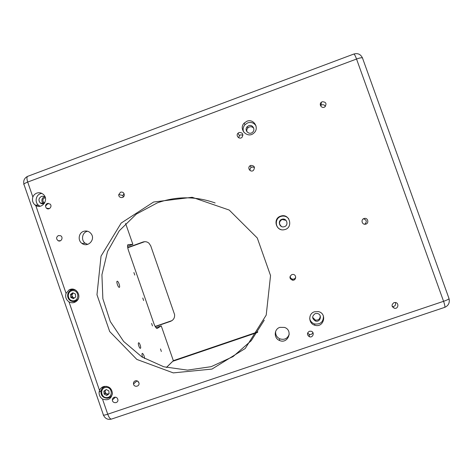 <?xml version="1.0" encoding="UTF-8"?>
<svg xmlns="http://www.w3.org/2000/svg" width="473" height="473" viewBox="0 0 473 473"><rect width="100%" height="100%" fill="white"/><g stroke="black" fill="none" stroke-linecap="round" stroke-linejoin="round"><path stroke-width="0.71" d="M73.356 293.041L72.818 293.331L73.28 293.006M72.818 293.331L71.79 295.625L71.66 294.165L72.818 293.331M74.09 298.132L73.214 297.712L71.79 295.625L71.92 297.085L70.755 297.399L70.489 294.466L72.83 292.787L75.432 294.04L75.698 296.979L73.362 298.652L70.755 297.399M74.338 297.955L71.92 297.085M73.067 289.707L73.995 289.393M76.945 300.798L75.987 300.976M71.66 294.165L70.489 294.466M105.585 389.989L104.988 391.875L104.864 390.491M105.118 393.341L106.425 393.985L108.902 393.808L107.732 394.63L106.425 393.985L104.988 391.875L105.118 393.341L104.119 394.145L103.853 391.201L106.212 389.551L108.837 390.846L109.103 393.79L106.744 395.44L104.119 394.145M104.101 386.914L104.722 386.311M107.732 394.63L106.744 395.44M166.425 367.497L172.757 361.295L257.483 332.436M134.775 275.067L133.906 272.56L134.775 275.067M143.632 300.532L142.775 298.02L143.632 300.532M152.46 325.932L151.608 323.402L152.46 325.932M161.346 351.498L160.507 348.962L161.346 351.498M140.451 348.282C141.344 347.826 139.559 342.44 138.636 342.789C137.572 342.872 139.393 348.678 140.369 348.317L140.451 348.282M117.198 281.24L117.215 281.234C118.327 280.867 120.509 287.271 119.297 287.353C118.197 287.738 116.009 281.364 117.198 281.24M142.645 357.387C141.941 355.341 141.805 354.011 142.231 353.402L142.332 353.355C143.461 353.987 144.218 355.726 144.602 358.564M125.605 223.457L132.878 244.352L128.047 244.6C127.237 245.103 127.403 247.137 128.55 250.708L153.772 323.26C155.038 326.642 156.155 328.386 157.125 328.493L161.24 325.867L173.349 360.668L166.384 367.491M257.85 331.88L173.349 360.668M127.539 246.267L132.878 244.352M155.966 327.694L161.24 325.867M145.181 241.685L142.97 242.028L127.692 247.521M142.97 242.028C145.14 241.336 147.121 241.709 148.912 243.146L150.71 245.794L174.572 314.539C174.862 317.785 173.532 320.044 170.587 321.321L172.267 320.416M155.262 326.63L170.587 321.321M143.839 241.999L127.74 247.781M155.156 326.441L171.309 320.848M215.138 202.947C195.751 196.147 176.476 196.118 157.326 202.87L136.307 214.115L119.279 230.789L107.525 251.547L101.92 274.789L102.866 298.729L110.292 321.534L123.648 341.453L141.935 356.944L163.764 366.776L187.468 370.123L211.183 366.67L233.029 356.612L251.222 340.708L264.259 320.197M253.776 128.39C252.623 126.9 251.133 126.427 249.312 126.971L247.84 127.941C246.847 129.058 246.545 130.341 246.93 131.772M286.041 220.347L282.074 219.496C278.875 221.654 278.715 224.013 281.601 226.567M312.612 317.318L315.355 320.073C318.435 320.398 320.067 319.027 320.245 315.958M102.481 398.999C107.986 400.95 111.309 399.035 112.432 393.258C111.598 387.978 108.613 385.755 103.486 386.601C101.618 387.275 100.3 388.546 99.519 390.408L99.099 392.188C98.975 395.067 100.105 397.338 102.481 398.999L107.726 414.206L443.573 301.313L356.541 59.036L27.7 182.064L32.856 197.022C31.951 200.174 32.661 202.816 34.99 204.957L35.771 205.489C42.026 209.468 49.068 199.813 43.628 194.705C41.63 192.813 39.342 192.286 36.752 193.126C34.919 193.853 33.618 195.148 32.856 197.022M69.005 301.88C71.849 303.317 74.468 302.986 76.863 300.887C82.012 296.264 76.342 286.875 69.998 289.5L69.005 289.949L66.06 293.349C65.067 296.896 66.043 299.74 69.005 301.88L99.519 390.408M314.409 311.796C308.029 313.634 308.343 323.662 314.829 325.241C323.81 328.227 327.57 313.339 318.27 311.589L314.409 311.796M280.548 216.167C272.454 218.668 276.12 231.77 284.332 229.689C293.627 228.069 289.872 213.081 280.921 216.049L280.548 216.167M246.936 121.242L244.18 123.092C237.996 129.265 247.858 139.157 254.007 132.919C259.642 128.118 253.717 118.345 246.936 121.242M393.997 302.625C391.242 304.783 391.431 306.675 394.559 308.319C398.384 309.04 399.236 302.856 395.363 302.489L393.997 302.625M363.956 218.544C360.609 219.561 361.999 224.923 365.422 224.208C369.259 223.723 368.171 217.574 364.399 218.425L363.956 218.544L364.399 218.425M322.225 101.748L321.415 102.203C318.359 104.409 322.012 109.186 324.945 106.815C326.914 103.563 326.009 101.872 322.225 101.748M309.383 331.248C306.841 333.045 306.847 334.878 309.395 336.735C312.943 338.16 314.923 332.312 311.252 331.242L309.383 331.248M250.743 165.408L250.028 165.786C246.983 167.826 250.341 172.692 253.303 170.522C255.373 167.324 254.521 165.621 250.743 165.408M239.107 132.493L237.996 133.226C235.371 135.792 239.557 139.937 242.07 137.253C243.571 134.078 242.584 132.493 239.107 132.493M47.318 203.443C45.278 204.714 45 206.311 46.472 208.238C48.973 210.597 52.663 206.37 50.12 204.058L47.318 203.443M58.404 235.548C56.098 237.192 56.033 238.936 58.209 240.769C61.218 242.306 63.642 237.31 60.65 235.743L58.404 235.548M114.224 397.267C113.065 397.734 112.45 398.603 112.385 399.88C112.255 403.581 118.203 403.611 117.925 399.904C117.517 397.793 116.287 396.912 114.224 397.267M135.308 380.842C133.948 381.421 133.345 382.468 133.498 383.975C134.025 387.683 139.907 386.577 138.956 382.953C138.329 381.167 137.117 380.463 135.308 380.842M120.603 192.162L118.77 194.586C118.315 198.069 123.831 198.784 124.281 195.302C124.216 192.842 122.992 191.796 120.603 192.162M291.841 274.577C289.121 276.829 289.37 278.709 292.592 280.211C296.376 280.655 296.748 274.464 292.941 274.417L291.841 274.577M279.862 327.369C273.979 329.072 273.66 338.16 279.395 340.424C287.874 344.569 293.502 330.308 284.515 327.417L279.862 327.369M83.555 231.362C78.601 232.935 77.584 240.485 81.935 243.394C87.576 247.947 95.641 239.841 91.301 233.958C89.285 231.309 86.701 230.446 83.555 231.362M153.613 202.018L121.171 223.067L101.039 256.13L96.971 294.762L109.701 331.549L136.845 359.427L173.284 372.89L211.975 369.082L245.221 348.506L266.21 315.101L270.544 275.57L257.288 238.008L229.222 210.059L192.156 197.288L153.613 202.018M87.552 231.214L86.843 231.427C81.959 232.976 80.96 240.414 85.246 243.276L87.706 244.381M275.647 331.402C275.363 334.754 276.723 337.219 279.732 338.798C284.374 340.193 287.543 338.65 289.251 334.163M290.168 276.084C290.191 277.834 291.061 278.863 292.787 279.182C294.23 279.2 295.211 278.538 295.726 277.202M124.009 193.51L122.891 195.515L123.211 197.093M137.371 380.966L138.891 382.704M242.939 135.095L240.532 134.87L239.444 135.585L238.664 137.755M254.498 167.383L251.902 167.028L251.204 167.401C250.17 168.24 249.827 169.304 250.164 170.587M307.604 332.992L309.2 334.387C310.962 334.819 312.186 334.21 312.884 332.56M325.365 106.437C324.59 104.947 323.384 104.421 321.735 104.864L320.511 105.716M364.689 224.237C367.149 221.772 366.735 219.951 363.447 218.78M392.259 306.599L392.365 306.616C395.05 306.439 396.061 305.067 395.398 302.495M248.709 125.706L247.225 126.687C243.69 130.116 249.265 135.704 252.677 132.138C255.733 129.454 252.44 124.115 248.709 125.706M256.023 125.883C254.001 122.856 251.228 121.851 247.704 122.868L244.99 124.689C243.122 126.888 242.667 129.336 243.613 132.026M281.855 219.306C277.326 220.702 279.442 228.033 284.019 226.786C289.068 225.822 287.028 217.681 282.127 219.218L281.855 219.306M288.696 218.768C286.703 216.421 284.208 215.605 281.21 216.327L280.838 216.445C274.742 218.295 274.848 227.88 280.98 229.576M315.237 313.587C311.731 316.177 311.825 318.666 315.521 321.061C320.452 322.621 322.503 314.51 317.43 313.487L315.237 313.587M309.673 318.53C310.312 321.25 311.961 323.059 314.628 323.958C320.493 324.561 323.431 321.936 323.443 316.082M43.622 203.638L42.056 201.687C41.529 199.482 42.257 197.891 44.249 196.91L44.521 196.821M45.242 197.43L45.089 197.271C43.989 196.289 42.741 196.023 41.352 196.472C38.585 198.222 38.23 200.386 40.282 202.97C41.618 203.964 43.013 204.058 44.474 203.248M41.784 193.368L40.4 193.711C35.664 195.254 34.588 202.456 38.65 205.377L40.087 206.228M45.509 206.009L48.258 203.278M72.345 289.127L70.731 290.339M73.646 301.585L75.633 301.845M103.185 386.713L102.286 388.333M101.878 390.036L101.849 390.45M45.313 197.69C42.712 198.607 42.198 200.221 43.776 202.539L44.61 203.018M73.552 300.804C79.836 300.325 78.902 290.044 72.635 290.641C66.362 291.126 67.29 301.384 73.552 300.804M78.216 298.966L77.353 300.006L73.918 301.567C67.337 301.75 65.44 293.408 70.501 290.469C72.304 289.488 74.131 289.458 75.987 290.363M106.939 397.598C113.272 397.202 112.338 386.884 106.017 387.393C99.691 387.795 100.625 398.095 106.939 397.598M112.42 393.696C111.835 396.226 110.103 397.746 107.217 398.26C102.996 397.852 100.897 395.617 100.926 391.561C101.512 388.333 103.41 386.589 106.626 386.335M112.414 393.749C111.669 396.398 109.949 397.894 107.265 398.236M35.771 205.489L66.06 293.349M449.054 298.676L449.344 300.532M111.616 419.037L111.492 419.078C110.215 419.131 108.961 417.511 107.726 414.206C104.237 415.318 102.759 415.465 103.291 414.638L24.117 184.842C23.136 184.334 24.324 183.406 27.7 182.064C26.636 178.664 26.695 176.731 27.866 176.263L353.703 54.088C354.289 53.892 355.235 55.542 356.541 59.036C359.486 57.972 361.449 57.582 362.436 57.86L362.69 58.38M103.469 415.17C105.124 418.652 107.797 419.953 111.492 419.078L444.721 307.355C448.481 305.664 449.912 302.785 449.013 298.729C448.369 299.421 446.553 300.284 443.573 301.313C444.78 304.807 445.164 306.823 444.721 307.355L444.661 307.379M353.703 54.088C357.653 52.893 360.562 54.153 362.436 57.86L448.93 298.303M77.673 299.917L73.906 301.567M85.246 243.276L81.935 243.394M279.732 338.798L279.395 340.424M292.787 279.182L292.592 280.211M122.891 195.515L118.77 194.586M137.052 380.836L133.498 383.975M115.513 397.16L112.385 399.88M60.538 240.716L58.209 240.769M49.511 208.563L46.472 208.238M239.444 135.585L237.996 133.226M251.204 167.401L250.028 165.786M309.2 334.387L309.395 336.735M320.942 105.308L321.415 102.203M392.365 306.616L394.559 308.319M247.84 127.941L247.225 126.687M244.99 124.689L244.18 123.092M315.355 320.073L315.521 321.061M314.628 323.958L314.829 325.241M27.535 176.394C24.419 178.031 23.201 180.609 23.881 184.121M43.191 203.331L40.282 202.97M38.65 205.377L34.99 204.957M72.215 289.198L69.005 289.949M101.092 390.645L99.099 392.188M44.799 202.669L43.776 202.539"/></g></svg>
